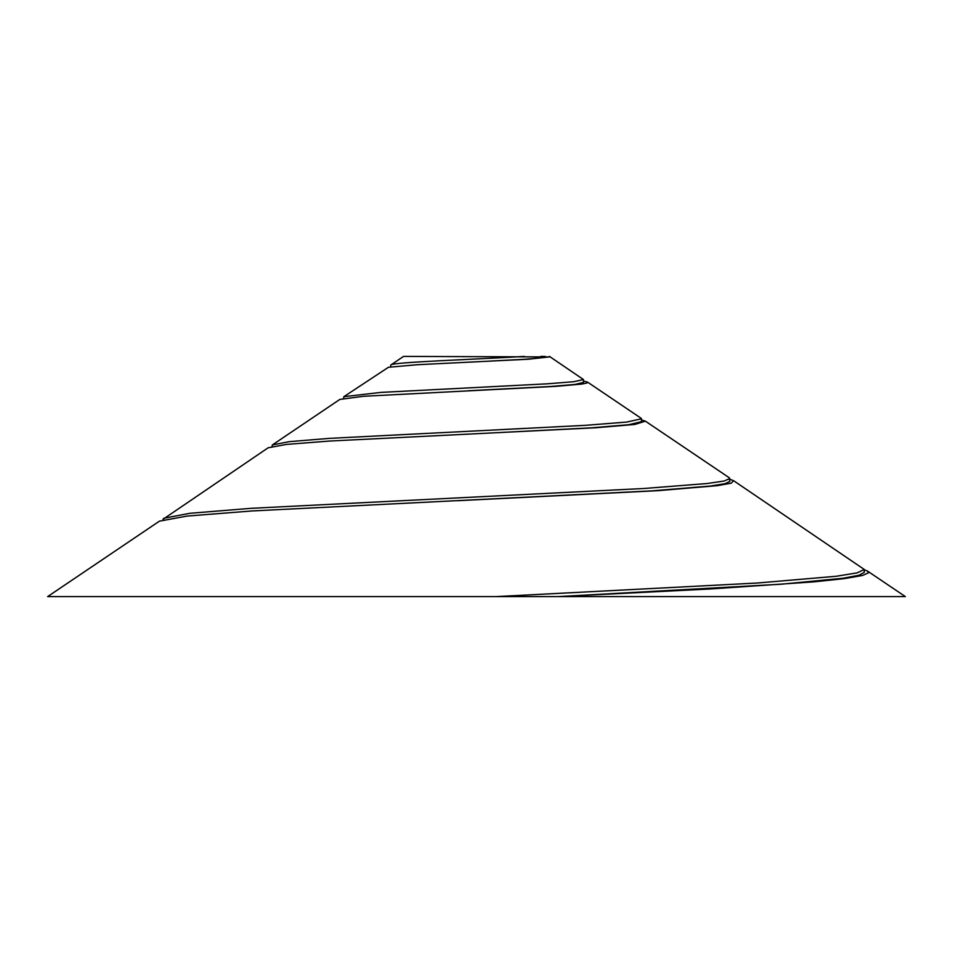 <?xml version="1.0" encoding="UTF-8"?>
<svg xmlns="http://www.w3.org/2000/svg" width="953" height="953" viewBox="0 0 953 953"><rect width="100%" height="100%" fill="white"/><g stroke="black" fill="none" stroke-linecap="round" stroke-linejoin="round"><path stroke-width="1.43" d="M390.599 366.917L390.813 365.011L403.56 356.398L549.285 356.922L528.367 359.221L417.402 364.713L388.431 367.286L343.866 396.686L380.759 392.41L547.153 383.833L573.897 381.688L583.462 379.544L549.44 356.398M390.813 365.011C391.099 362.14 479.371 359.281 524.376 356.398M540.816 356.398L544.187 356.398M271.939 446.528L272.415 444.908L339.816 399.438L363.403 396.293L555.551 386.37L581.842 384.071L587.131 382.951L587.501 382.082L641.119 418.284M272.415 444.908L289.426 441.644L329.202 438.38L585.583 425.324L626.776 422.06L641.512 418.796L641.119 418.272M343.545 398.449L343.866 396.686M583.462 381.033L587.501 382.082M162.975 519.325L268.127 447.803L286.329 444.432L329.13 441.072L595.673 427.754L634.746 424.466L645.407 421.166L729.259 477.763L729.843 481.432L724.911 483.731L710.128 486.066L652.626 490.819L252.235 510.939L187.098 516.061L159.401 521.172L47.65 596.602L496.12 596.602L757.194 583.033L836.317 576.255L857.188 572.86L864.264 569.465L733.548 480.657L731.285 483.159L717.323 485.661L657.856 490.676L457.38 500.718M163.69 518.289L189.742 513.31L250.746 508.342L644.073 488.484L707.257 483.516L724.101 481.027L729.843 478.549M641.488 419.963L645.407 421.166M729.843 479.311L733.548 480.657M471.068 362.092L524.329 359.281L539.982 357.935L545.164 356.398M583.462 379.544L583.462 382.415L575.135 384.416L550.834 386.477L468.245 390.742M641.488 418.796L641.488 421.679L628.658 424.728L591.205 427.849L463.932 434.354M864.264 569.465L864.264 572.348L859.01 575.267L843.262 578.221L781.305 584.213L558.327 596.602L496.12 596.602M864.264 569.739L867.671 571.169L868.374 572.872L862.525 575.457L844.513 578.602L814.184 581.83L711.093 588.93L558.327 596.602M556.338 596.602L905.35 596.602L867.671 571.169"/></g></svg>
